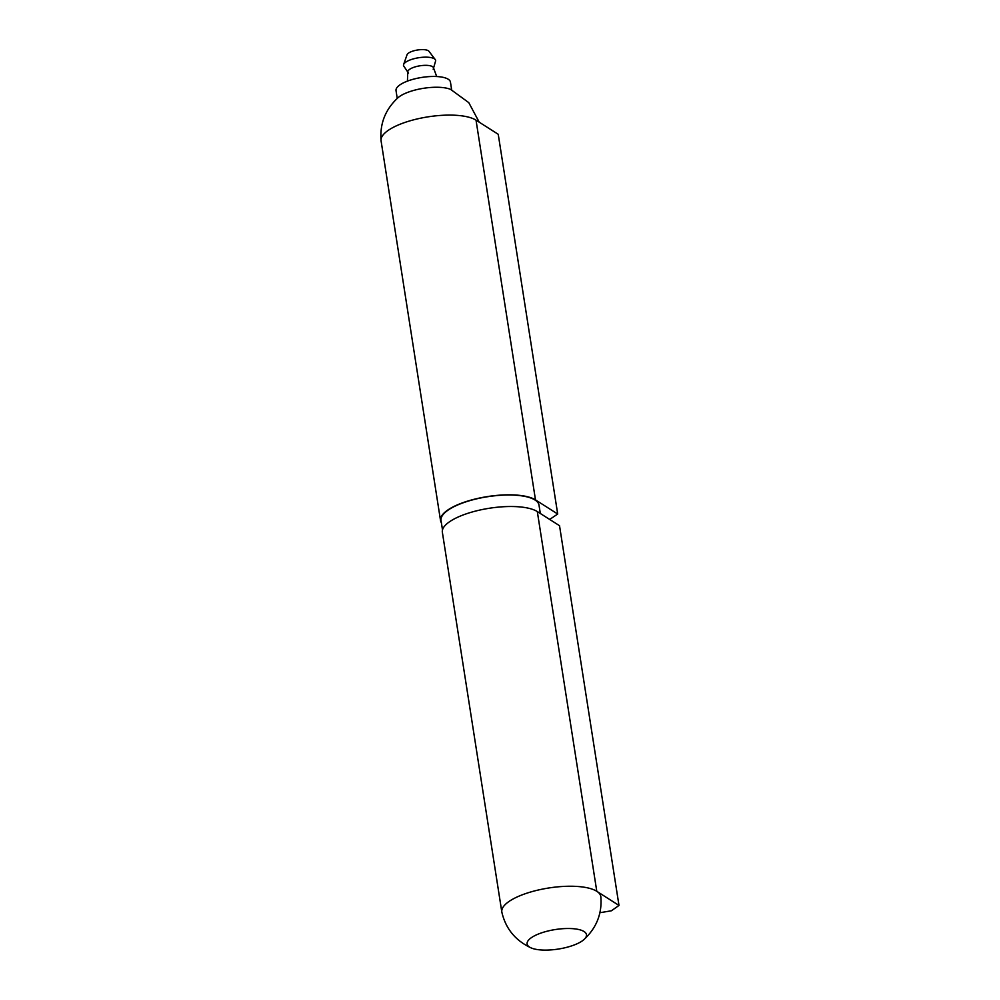 <?xml version="1.0" encoding="UTF-8"?>
<svg xmlns="http://www.w3.org/2000/svg" width="1000" height="1000" viewBox="0 0 1000 1000"><rect width="100%" height="100%" fill="white"/><g stroke="black" fill="none" stroke-linecap="round" stroke-linejoin="round"><path stroke-width="1.5" d="M441.388 522.8A50.087 16.462 -8.9 0 1 440.538 520.588L381.075 140.863A50.087 16.462 -8.9 0 1 419.263 118.488A50.087 16.462 -8.9 0 1 476.025 120.162L498.237 134.288L557.7 514.025L549.675 519.438M540.312 513.475L539.012 505.163A49.588 16.3 171.1 0 0 487.5 496.737A49.588 16.3 171.1 0 0 441.025 520.513L442.5 529.9M440.538 520.588A50.087 16.462 -8.9 0 1 478.725 498.212A50.087 16.462 -8.9 0 1 535.487 499.888L557.7 514.025M531.237 947.962A30.05 9.875 171.1 0 0 541.6 950A30.05 9.875 171.1 0 0 583.787 939.725A30.05 9.875 171.1 0 0 555.275 929.55A30.05 9.875 171.1 0 0 531.237 947.962C515.513 940.65 505.725 928.763 501.875 912.288A50.087 16.462 -8.9 0 1 501.825 912A50.087 16.462 -8.9 0 1 540.013 889.625A50.087 16.462 -8.9 0 1 596.788 891.3L618.987 905.438L611.388 910.788L599.9 912.725M501.825 912L442.362 532.275A50.087 16.462 -8.9 0 1 480.55 509.9A50.087 16.462 -8.9 0 1 537.312 511.575L559.525 525.7L618.987 905.438M537.312 511.575L596.788 891.3A50.087 16.462 -8.9 0 1 600.837 896.787C602.212 913.65 596.525 927.962 583.787 939.725M450.637 89.4A30.05 9.875 171.1 0 0 423.525 88.3A30.05 9.875 171.1 0 0 398.062 97.65C385.35 109.412 379.688 123.725 381.087 140.562M433.2 69.287L435.675 60.738A16.275 5.35 171.1 0 0 435.275 59.612L428.975 51.3A11.275 3.7 171.1 0 0 417.537 50A11.275 3.7 171.1 0 0 407.05 54.737L403.6 64.562A16.275 5.35 171.1 0 0 403.55 65.763L408.525 73.15M435.275 59.612A16.275 5.35 171.1 0 0 418.75 57.725A16.275 5.35 171.1 0 0 403.6 64.562M436.688 76.537L433.475 67.737A13.025 4.275 171.1 0 0 420.012 65.788A13.025 4.275 171.1 0 0 407.788 71.75L407.425 81.125M451.662 89.862L450.45 82.112A27.55 9.05 171.1 0 0 421.838 77.425A27.55 9.05 171.1 0 0 396.025 90.638L397.238 98.375M476.025 120.162L535.487 499.888M450.65 89.412L468.787 102.65L479.237 122.212"/></g></svg>
